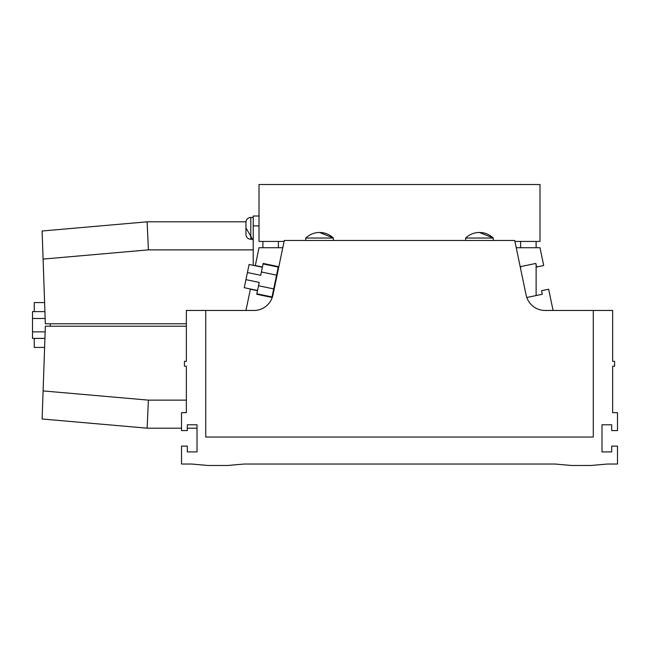 <?xml version="1.0" encoding="UTF-8"?>
<svg xmlns="http://www.w3.org/2000/svg" width="650" height="650" viewBox="0 0 650 650"><rect width="100%" height="100%" fill="white"/><g stroke="black" fill="none" stroke-linecap="round" stroke-linejoin="round"><path stroke-width="0.97" d="M536.12 295.555L536.12 264.745L536.12 295.555M536.12 247.731L536.12 241.434L536.12 247.731M262.901 295.555L262.901 295.059M262.901 247.731L262.901 241.434M520.617 268.718L520.617 266.622M520.617 247.731L520.617 241.434M278.403 268.718L278.403 266.622M278.403 247.731L278.403 241.434M593.279 310.464L545.074 310.464A19.378 19.378 0 0 1 526.102 295.043L514.727 240.467L284.294 240.467L272.919 295.043A19.378 19.378 0 0 1 253.947 310.464L205.741 310.464L205.741 437.044L593.279 437.044L593.279 310.464L612.658 310.464L612.658 361.335L614.591 361.335L614.591 366.178L612.658 366.178L612.658 412.677L617.5 412.677L617.5 430.601L611.691 430.601L611.691 424.791L601.997 424.791L601.997 451.921L611.691 451.921L611.691 446.103L617.5 446.103L617.5 464.027L607.474 464.027L590.858 465.481L571.48 465.481L554.864 464.027L244.156 464.027L227.541 465.481L208.162 465.481L191.547 464.027L181.521 464.027L181.521 446.103L187.33 446.103L187.33 451.921L197.023 451.921L197.023 424.791L187.33 424.791L187.33 430.601L181.521 430.601L181.521 412.677L186.363 412.677L186.363 366.178L184.429 366.178L184.429 361.335L186.363 361.335L186.363 310.464L205.741 310.464M319.581 238.046L333.385 238.046L319.581 232.472A19.89 19.89 0 0 0 305.776 238.046L319.581 238.046M479.44 238.046L493.244 238.046L479.44 232.472A19.89 19.89 0 0 0 465.636 238.046L479.44 238.046M526.784 297.497L542.271 294.271L541.531 290.713L548.641 289.226L553.069 310.464M516.238 247.731L539.996 247.731L543.701 265.517L536.583 267.004L535.844 263.445L520.195 266.711M278.826 266.711L263.177 263.445L262.429 267.004L255.32 265.517L259.025 247.731L282.783 247.731M245.952 310.464L250.38 289.226L257.489 290.713L256.75 294.271L272.236 297.497M262.381 267.239L249.104 264.469L247.422 272.529L244.262 287.706L257.538 290.477M245.944 279.646L259.22 282.417L257.489 290.713M263.079 263.916L278.249 267.085L273.707 288.901L272.025 296.961L256.848 293.792M262.429 267.004L260.707 275.299L247.422 272.529M253.216 217.457L250.794 217.457A4.843 4.843 0 0 0 245.952 222.3L245.952 234.414A4.843 4.843 0 0 0 250.794 239.257L253.216 239.257M253.216 265.33L253.216 216.003L259.025 216.003M186.363 326.211L45.354 326.211L43.095 390.918L148.395 400.132L147.127 428.179L42.112 418.998L43.095 390.918M197.023 428.179L187.33 428.179M181.521 428.179L147.127 428.179M253.216 240.533L245.952 227.898M42.112 231.002L147.127 221.821L148.395 249.868L43.095 259.082L42.112 231.002L147.127 221.821L245.976 221.821M43.095 259.082L45.354 323.789L186.363 323.789M253.216 225.924L259.025 225.924M50.245 326.211L50.245 323.789M34.255 338.382L34.255 347.425L44.614 347.425M34.255 311.618L34.255 302.575L44.614 302.575M44.931 338.382L32.5 338.382L32.5 311.618L44.931 311.618M32.5 331.858L45.159 331.858M32.5 318.484L45.167 318.484M284.091 241.434L259.025 241.434L259.025 184.519L539.996 184.519L539.996 241.434L514.93 241.434M273.707 288.901L258.529 285.732M276.567 275.145L261.398 271.984M250.794 217.457L250.794 239.257M148.395 400.132L186.363 400.132M253.216 249.868L148.395 249.868M34.255 338.423L44.931 338.423M319.581 232.472A19.89 19.89 0 0 1 333.385 238.046L333.385 240.467M305.776 238.046L305.776 240.467M479.44 232.472A19.89 19.89 0 0 1 493.244 238.046L493.244 240.467M465.636 238.046L465.636 240.467"/></g></svg>
